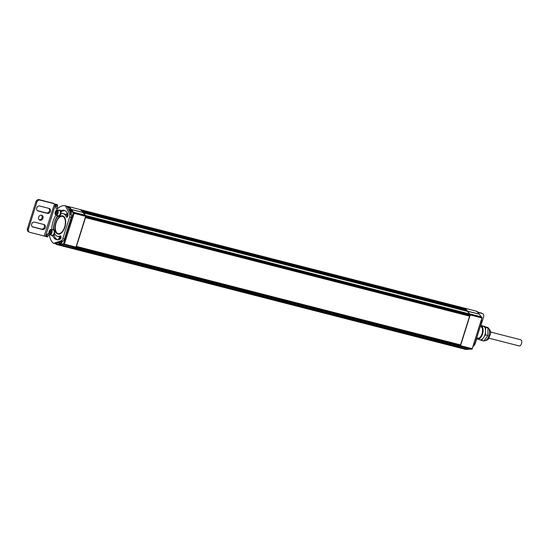 <?xml version="1.0" encoding="UTF-8"?>
<svg xmlns="http://www.w3.org/2000/svg" width="549" height="549" viewBox="0 0 549 549"><rect width="100%" height="100%" fill="white"/><g stroke="black" fill="none" stroke-linecap="round" stroke-linejoin="round"><path stroke-width="0.82" d="M459.911 346.199L459.959 346.227A0.693 0.364 -75.6 0 0 460.508 345.726L470.198 314.982A0.693 0.364 -75.6 0 0 470.074 314.158L469.958 314.103A2.978 1.572 104.4 0 1 469.594 313.802L467.508 311.118A2.978 1.572 104.4 0 1 467.425 311.009A19.853 10.465 -75.6 0 0 463.445 307.865A19.853 10.465 -75.6 0 0 463.363 307.845M463.445 307.865L475.132 310.858A19.853 10.465 104.4 0 1 479.112 314.007A2.978 1.572 -75.6 0 0 479.195 314.117L481.281 316.8A2.978 1.572 -75.6 0 0 481.645 317.102L481.761 317.157A0.693 0.364 104.4 0 1 481.885 317.974L472.195 348.725A0.693 0.364 104.4 0 1 471.646 349.226L460.035 346.247M471.111 349.089A2.978 1.572 -75.6 0 0 471.097 349.089L468.084 349.342A2.978 1.572 -75.6 0 0 467.968 349.363A19.853 10.465 104.4 0 1 465.271 349.322L453.584 346.33A19.853 10.465 -75.6 0 0 456.281 346.364A2.978 1.572 104.4 0 1 456.397 346.344L459.41 346.096A2.978 1.572 104.4 0 1 459.424 346.096L471.097 349.089M472.209 348.855L482.022 317.734M469.217 315.517A1.489 0.782 104.4 0 1 469.162 315.929M466.774 310.542A19.654 10.356 104.4 0 1 467.172 311.125A3.177 1.674 -75.6 0 0 467.261 311.242L467.336 311.345M465.374 309.087A19.654 10.356 104.4 0 1 466.08 309.725M456.102 346.138A19.654 10.356 104.4 0 1 455.526 346.227M85.596 217.143L469.676 315.634L469.553 316.121M477.74 312.326L477.568 311.983A2.978 1.572 -75.6 0 0 476.889 311.372A2.978 1.572 -75.6 0 0 476.841 311.358L475.901 311.118M473.108 346.337A2.978 1.572 -75.6 0 0 474.734 344.175L481.514 322.661A2.978 1.572 -75.6 0 0 481.5 319.717M476.71 338.754L475.173 343.633A2.827 2.395 -64.5 0 1 474.453 344.882M477.754 312.34L482.166 313.472A2.827 2.395 -64.5 0 1 482.537 313.603A2.827 2.395 -64.5 0 1 483.648 316.752L480.842 325.646M477.623 312.093L481.212 313.012A2.827 2.395 -64.5 0 1 481.583 313.15L482.537 313.603M520.589 339.749A3.177 1.674 104.4 0 1 520.761 339.776A3.177 1.674 104.4 0 1 520.926 339.838A3.177 1.674 104.4 0 1 521.55 343.427A3.177 1.674 104.4 0 1 519.182 345.932A3.177 1.674 104.4 0 1 519.018 345.87M480.588 325.612A6.952 3.665 104.4 0 1 480.917 325.667A6.952 3.665 104.4 0 1 481.274 325.797A6.952 3.665 104.4 0 1 482.646 333.655A6.952 3.665 104.4 0 1 477.465 339.131A6.952 3.665 104.4 0 1 477.108 339.001A6.952 3.665 104.4 0 1 476.505 338.568M483.223 326.264A6.952 3.665 104.4 0 1 483.367 326.291A6.952 3.665 104.4 0 1 483.724 326.422A6.952 3.665 104.4 0 1 484.184 326.717A6.952 3.665 104.4 0 1 485.563 330.196A6.952 3.665 104.4 0 1 485.529 332.056A6.952 3.665 104.4 0 1 483.978 336.956A6.952 3.665 104.4 0 1 482.99 338.362A6.952 3.665 104.4 0 1 480.059 339.79A6.952 3.665 104.4 0 1 479.915 339.756L477.465 339.131M480.293 326.531L480.67 326.628A5.957 3.136 104.4 0 1 480.972 326.737A5.957 3.136 104.4 0 1 482.152 333.469A5.957 3.136 104.4 0 1 477.712 338.163A5.957 3.136 104.4 0 1 477.404 338.054M481.603 325.838L484.156 326.188L487.986 328.014L487.841 335.46L483.868 341.08L480.059 339.79M482.99 338.362L481.494 340.469M487.841 335.46L485.474 334.849L483.978 336.956M485.529 332.056L485.474 334.849M487.986 328.014L485.618 327.403L485.563 330.196M484.184 326.717L485.618 327.403M481.789 325.578L483.195 326.25M63.005 216.546A8.887 4.68 104.4 0 1 64.631 227.032A8.887 4.68 104.4 0 1 57.686 233.428A8.887 4.68 104.4 0 1 55.799 231.019A8.887 4.68 104.4 0 1 59.265 217.514A8.887 4.68 104.4 0 1 63.005 216.546M55.833 231.108A9.086 4.783 -75.6 0 0 55.861 231.198A9.086 4.783 -75.6 0 0 57.789 233.661A9.086 4.783 -75.6 0 0 58.256 233.826A9.086 4.783 -75.6 0 0 65.022 226.668A9.086 4.783 -75.6 0 0 63.231 216.402A9.086 4.783 -75.6 0 0 62.764 216.231A9.086 4.783 -75.6 0 0 59.402 217.39A9.086 4.783 -75.6 0 0 59.333 217.452M55.833 218.9A3.719 1.963 104.4 0 1 56.204 218.777M58.537 242.61A4.021 2.121 -75.6 0 0 59.436 243.838A4.021 2.121 -75.6 0 0 61.131 243.399A4.021 2.121 -75.6 0 0 62.469 241.258M61.234 243.303A3.719 1.963 104.4 0 1 59.965 243.687A3.719 1.963 104.4 0 1 59.772 243.619A3.719 1.963 104.4 0 1 58.935 242.473M58.983 239.597A3.719 1.963 104.4 0 1 60.747 236.708M71.034 214.103A4.021 2.121 -75.6 0 0 71.061 210.775A4.021 2.121 -75.6 0 0 70.203 209.684A4.021 2.121 -75.6 0 0 68.865 209.848M69.057 210.226A3.719 1.963 104.4 0 1 70.169 209.958A3.719 1.963 104.4 0 1 70.361 210.027A3.719 1.963 104.4 0 1 71.102 210.912M60.767 210.727A15.139 7.974 104.4 0 1 64.109 210.322A15.139 7.974 104.4 0 1 67.925 214.275A1.736 0.913 104.4 0 1 67.767 216.237A1.736 0.913 104.4 0 1 66.621 217.184A1.736 0.913 104.4 0 1 66.182 216.731A11.666 6.149 -75.6 0 0 63.245 213.691L64.878 214.11A11.666 6.149 104.4 0 1 67.575 216.594A3.719 1.963 104.4 0 1 67.513 216.478M67.465 216.381A3.719 1.963 104.4 0 1 67.349 213.067M55.264 243.632A19.853 10.465 -75.6 0 0 57.46 244.744A19.853 10.465 -75.6 0 0 60.157 244.785A2.978 1.572 104.4 0 1 60.273 244.765L63.286 244.511A2.978 1.572 104.4 0 1 63.574 244.538A2.978 1.572 104.4 0 1 63.725 244.593L63.835 244.641A0.693 0.364 -75.6 0 0 64.377 244.147L74.074 213.396A0.693 0.364 -75.6 0 0 73.95 212.58L73.834 212.525A2.978 1.572 104.4 0 1 73.47 212.216L71.377 209.54A2.978 1.572 104.4 0 1 71.301 209.423A19.853 10.465 -75.6 0 0 67.321 206.28A19.853 10.465 -75.6 0 0 66.532 206.136M67.321 206.28L79.008 209.279A19.853 10.465 104.4 0 1 82.988 212.422A2.978 1.572 -75.6 0 0 83.064 212.532L85.157 215.215A2.978 1.572 -75.6 0 0 85.52 215.524L85.637 215.572A0.693 0.364 104.4 0 1 85.761 216.395L76.064 247.139A0.693 0.364 104.4 0 1 75.522 247.64L63.91 244.662M67.328 206.829A19.359 10.198 104.4 0 1 70.67 209.725A3.472 1.832 -75.6 0 0 70.759 209.855L72.852 212.532A3.472 1.832 -75.6 0 0 73.278 212.888L63.464 244.017A3.472 1.832 -75.6 0 0 62.95 243.921L59.937 244.175A3.472 1.832 -75.6 0 0 59.8 244.195A19.359 10.198 104.4 0 1 55.744 243.564M67.06 212.593A4.021 2.121 -75.6 0 0 66.752 215.325M59.978 236.811A4.021 2.121 -75.6 0 0 58.537 239.7M56.403 218.413A4.021 2.121 -75.6 0 0 56.06 218.413M75.892 247.489L85.809 215.867M62.95 243.921L63.286 244.511L74.973 247.51A2.978 1.572 -75.6 0 0 74.973 247.51L71.96 247.764A2.978 1.572 -75.6 0 0 71.844 247.777A19.853 10.465 104.4 0 1 69.147 247.743L57.46 244.744M40.029 220.218A2.628 2.223 -64.5 0 1 39.686 220.094A2.628 2.223 -64.5 0 1 38.725 216.965A2.628 2.223 -64.5 0 1 41.607 215.222A2.628 2.223 -64.5 0 1 41.95 215.345A2.628 2.223 -64.5 0 1 42.911 218.481A2.628 2.223 -64.5 0 1 40.029 220.218M64.906 210.617A15.139 7.974 -75.6 0 0 62.257 211.214A15.139 7.974 -75.6 0 0 60.829 212.099M63.169 216.032A9.429 4.968 104.4 0 1 65.036 226.689A9.429 4.968 104.4 0 1 58.002 234.121A9.429 4.968 104.4 0 1 57.521 233.949A9.429 4.968 104.4 0 1 55.662 223.285A9.429 4.968 104.4 0 1 62.689 215.853A9.429 4.968 104.4 0 1 63.169 216.032M63.245 213.691A11.666 6.149 -75.6 0 0 60.294 214.192M58.276 215.819A11.666 6.149 -75.6 0 0 58.022 216.1A11.666 6.149 -75.6 0 0 53.754 229.612A11.666 6.149 -75.6 0 0 53.809 230.244L54.001 229.805A3.225 1.702 -75.6 0 1 54.42 230.532L54.783 230.628A3.225 1.702 -75.6 0 0 54.365 229.901L54.001 229.805M54.385 232.92A11.666 6.149 -75.6 0 0 57.446 236.29A11.666 6.149 -75.6 0 0 60.129 235.926A1.736 0.913 104.4 0 1 60.534 235.871A1.736 0.913 104.4 0 1 61.056 237.429A1.736 0.913 104.4 0 1 60.067 239.186A15.139 7.974 104.4 0 1 56.588 239.652A15.139 7.974 104.4 0 1 52.834 235.871M51.75 229.592A15.139 7.974 104.4 0 1 55.984 215.229A2.731 1.441 -75.6 0 0 58.009 213.225A2.731 1.441 -75.6 0 0 57.508 209.999A2.731 1.441 -75.6 0 0 57.37 209.951A2.731 1.441 -75.6 0 0 56.252 210.404M45.471 236.454L55.524 204.255L57.274 204.619L55.641 204.194A1.132 0.597 104.4 0 1 55.923 205.134L55.772 206.52A2.827 1.489 -75.6 0 0 56.643 208.922A2.827 1.489 -75.6 0 0 57.72 208.531A19.805 10.438 104.4 0 1 64.947 205.731A2.978 1.572 104.4 0 1 64.995 205.745A2.978 1.572 104.4 0 1 65.667 206.355L69.599 214.076A2.978 1.572 104.4 0 1 69.62 217.033L62.833 238.547A2.978 1.572 104.4 0 1 61.2 240.716L54.063 243.166A2.978 1.572 104.4 0 1 53.521 243.193A2.978 1.572 104.4 0 1 53.184 243.022A19.805 10.438 104.4 0 1 49.383 234.972A2.827 1.489 -75.6 0 0 48.518 233.654A2.827 1.489 -75.6 0 0 46.837 234.842L46.191 235.995A1.132 0.597 104.4 0 1 45.519 236.468A1.132 0.597 104.4 0 1 45.471 236.454L44.181 236.001A0.995 0.837 -64.5 0 1 44.05 235.981L29.886 232.351A2.827 2.395 -64.5 0 1 29.522 232.22A2.827 2.395 -64.5 0 1 28.411 229.063L36.886 202.183A2.827 2.395 -64.5 0 1 40.056 200.097L54.221 203.727A0.995 0.837 -64.5 0 1 54.344 203.768L53.383 203.315A0.995 0.837 -64.5 0 0 53.26 203.267L39.103 199.637A2.827 2.395 -64.5 0 0 35.925 201.73L27.45 228.61A2.827 2.395 -64.5 0 0 28.562 231.76L29.522 232.22M61.056 236.626A11.666 6.149 104.4 0 1 59.079 236.708L57.446 236.29M57.494 215.839A15.139 7.974 -75.6 0 0 53.39 229.516A3.225 1.702 -75.6 0 0 52.69 229.708L52.69 229.832M53.994 234.917A15.139 7.974 -75.6 0 0 57.425 239.783M63.471 216.196A9.429 4.968 -75.6 0 0 62.943 216.279M58.427 233.874A9.429 4.968 -75.6 0 0 58.853 234.203M57.274 204.619A1.132 0.597 104.4 0 1 57.563 205.552L57.405 206.939A2.827 1.489 -75.6 0 0 57.583 208.647M65.043 205.758L66.58 206.149A2.978 1.572 104.4 0 1 66.628 206.163A2.978 1.572 104.4 0 1 67.301 206.774L71.233 214.494A2.978 1.572 104.4 0 1 71.253 217.452L64.466 238.966A2.978 1.572 104.4 0 1 62.833 241.135L55.696 243.584A2.978 1.572 104.4 0 1 55.154 243.619L53.521 243.193M49.211 234.348A2.827 1.489 -75.6 0 0 48.477 235.26L47.832 236.413A1.132 0.597 104.4 0 1 47.159 236.887A1.132 0.597 104.4 0 1 47.104 236.873L45.574 236.475M47.44 213.403L38.128 211.015A2.628 2.223 -64.5 0 1 37.785 210.891A2.628 2.223 -64.5 0 1 36.817 207.755A2.628 2.223 -64.5 0 1 39.7 206.019L49.019 208.407A2.628 2.223 -64.5 0 1 49.362 208.531A2.628 2.223 -64.5 0 1 50.323 211.667A2.628 2.223 -64.5 0 1 47.44 213.403L46.487 212.95A2.628 2.223 115.5 0 0 49.238 211.489A2.628 2.223 115.5 0 0 48.84 208.359M33.043 227.142A2.628 2.223 -64.5 0 1 32.7 227.018A2.628 2.223 -64.5 0 1 31.732 223.889A2.628 2.223 -64.5 0 1 34.614 222.146L43.934 224.534A2.628 2.223 -64.5 0 1 44.277 224.658A2.628 2.223 -64.5 0 1 45.238 227.794A2.628 2.223 -64.5 0 1 42.355 229.537L32.384 226.833M37.346 210.61L46.487 212.95M32.261 226.737L41.401 229.077A2.628 2.223 115.5 0 0 44.153 227.615A2.628 2.223 115.5 0 0 43.755 224.486M39.24 219.799A2.628 2.223 115.5 0 0 41.868 218.221A2.628 2.223 115.5 0 0 41.436 215.187M54.619 204.228L55.524 204.255L55.058 204.475M54.481 203.974L44.181 236.001M54.502 204.029L55.339 204.4M59.429 210.493A2.731 1.441 104.4 0 1 59.58 210.514A2.731 1.441 104.4 0 1 59.717 210.569A2.731 1.441 104.4 0 1 60.253 213.657A2.731 1.441 104.4 0 1 58.221 215.805A2.731 1.441 104.4 0 1 58.084 215.757M57.151 212.14L56.794 213.822M57.137 212.861L56.423 213.877L55.73 213.547L55.758 212.202L56.472 211.187L57.165 211.516L57.137 212.861M56.513 213.746L55.73 213.547M56.822 212.477L55.758 212.202M60.321 213.389L60.616 213.293A3.225 1.702 -75.6 0 0 60.733 212.072L60.445 212.243M57.343 215.579A3.225 1.702 -75.6 0 0 57.645 216.025L57.789 215.695M58.352 215.826L58.256 216.313A3.225 1.702 -75.6 0 0 58.963 216.121L58.949 215.668M59.539 215.126L59.656 215.483A3.225 1.702 -75.6 0 0 60.239 214.487L60.033 214.282M60.308 211.351L60.568 211.022A3.225 1.702 -75.6 0 0 60.15 210.301L59.958 210.741M59.45 210.487L59.546 210.013A3.225 1.702 -75.6 0 0 58.839 210.198L58.839 210.329M60.568 211.022L60.932 211.118A3.225 1.702 -75.6 0 0 60.52 210.391L60.15 210.301M59.546 210.013L59.807 210.617M58.16 215.791L57.645 216.025M58.256 216.313L58.619 216.409A3.225 1.702 -75.6 0 0 59.326 216.217L58.963 216.121M59.656 215.483L60.026 215.572A3.225 1.702 -75.6 0 0 60.603 214.584L60.239 214.487M60.616 213.293L60.98 213.383A3.225 1.702 -75.6 0 0 61.097 212.168L60.733 212.072M60.932 211.118L60.562 211.598M60.534 211.729A2.409 1.27 104.4 0 1 60.616 212.14M60.98 213.383L60.596 213.355M60.527 213.444A2.409 1.27 104.4 0 1 60.301 214.158M59.313 215.551L59.326 216.217M53.658 230.127L53.761 229.612L53.294 229.99A2.731 1.441 104.4 0 1 53.425 230.024A2.731 1.441 104.4 0 1 53.569 230.072A2.731 1.441 104.4 0 1 54.104 233.16A2.731 1.441 104.4 0 1 52.073 235.315A2.731 1.441 104.4 0 1 51.929 235.26M51.002 231.651L50.645 233.325M50.988 232.371L50.268 233.38L49.582 233.057L49.609 231.712L50.323 230.697L51.016 231.026L50.988 232.371M50.364 233.256L49.582 233.057M50.666 231.98L49.609 231.712M51.194 235.089A3.225 1.702 -75.6 0 0 51.496 235.528L51.64 235.205M52.203 235.336L52.107 235.816A3.225 1.702 -75.6 0 0 52.807 235.631L52.8 235.171M53.39 234.629L53.507 234.986A3.225 1.702 -75.6 0 0 54.083 233.991L53.877 233.792M54.2 232.776L54.461 232.797A3.225 1.702 -75.6 0 0 54.577 231.582L54.296 231.747M52.011 235.295L51.496 235.528M52.107 235.816L52.471 235.912A3.225 1.702 -75.6 0 0 53.178 235.72L52.807 235.631M53.507 234.986L53.871 235.082A3.225 1.702 -75.6 0 0 54.454 234.087L54.083 233.991M54.461 232.797L54.831 232.893A3.225 1.702 -75.6 0 0 54.948 231.678L54.577 231.582M54.783 230.628L54.413 231.108M54.378 231.239A2.409 1.27 104.4 0 1 54.461 231.651M54.831 232.893L54.447 232.865M54.378 232.948A2.409 1.27 104.4 0 1 54.152 233.668M53.164 235.061L53.178 235.72M463.74 308.215L463.679 307.941A19.853 10.465 -75.6 0 0 463.281 307.817A19.853 10.465 -75.6 0 0 463.184 307.797L79.269 209.347M465.243 309.512L465.339 308.826A19.853 10.465 -75.6 0 0 464.893 308.517L80.662 209.999M466.725 311.187A0.995 0.522 104.4 0 1 466.787 310.508L466.767 310.254A19.853 10.465 -75.6 0 0 466.417 309.828L466.327 309.808M469.875 315.455L85.589 217.143L469.69 315.641L470.033 314.941A0.693 0.364 -75.6 0 0 469.91 314.117L467.528 311.413M75.638 247.661L75.687 247.681A0.693 0.364 -75.6 0 0 76.229 247.18L76.428 246.405L460.536 344.909L469.608 316.142L467.714 315.133M75.762 247.702L459.801 346.186A0.693 0.364 -75.6 0 0 460.343 345.685L460.487 344.896M456.596 346.261L459.266 346.048M72.447 247.723L456.638 346.268L72.523 247.771L75.151 247.551M70.684 247.915L454.867 346.46A19.853 10.465 -75.6 0 0 455.361 346.433L455.512 346.261A0.995 0.522 104.4 0 1 455.622 346.014M69.229 247.764A19.853 10.465 -75.6 0 0 69.304 247.784A19.853 10.465 -75.6 0 0 69.407 247.805L453.687 346.158M454.867 346.46L70.752 247.956A19.853 10.465 -75.6 0 0 71.246 247.935L71.349 247.86M85.761 216.958L85.925 216.436A0.693 0.364 -75.6 0 0 85.795 215.62L83.379 212.937M467.618 311.434L83.51 212.937M82.679 211.969L82.652 211.756A19.853 10.465 -75.6 0 0 82.302 211.324L82.178 211.331M81.279 210.452L81.225 210.322A19.853 10.465 -75.6 0 0 80.778 210.013L80.758 210.006M79.612 209.471L79.571 209.437A19.853 10.465 -75.6 0 0 79.173 209.32A19.853 10.465 -75.6 0 0 79.09 209.299M469.608 316.142L85.445 217.617M76.428 246.405L85.493 217.644M85.562 217.239L467.686 315.229M470.006 314.206L481.761 317.157M85.795 215.62L481.645 317.102M470.04 314.927L482.056 317.967M460.343 345.671L472.36 348.711M456.308 346.193L468.084 349.342M456.15 346.151L467.968 349.363M469.498 313.85L481.281 316.8M467.261 311.242L479.195 314.117M467.172 311.125L479.112 314.007M481.514 322.661L480.643 322.435M474.734 344.175L473.862 343.955M482.166 313.472L481.212 313.012M484.101 340.751A6.876 3.623 -75.6 0 0 489.104 335.144A6.876 3.623 -75.6 0 0 487.704 327.52A6.876 3.623 -75.6 0 0 487.354 327.389L485.899 327.019M76.133 247.139L63.732 243.928M85.829 216.388L73.429 213.177M85.637 215.572L73.95 212.58L73.388 212.943M85.52 215.524L73.834 212.525L73.278 212.888M85.157 215.215L73.47 212.216L72.852 212.532M83.064 212.532L71.377 209.54L70.759 209.855M82.988 212.422L71.301 209.423L70.67 209.725M63.835 244.641L63.574 244.065M63.725 244.593L63.464 244.017M71.96 247.764L60.273 244.765L59.937 244.175M71.844 247.777L60.157 244.785L59.8 244.195M46.191 235.995L47.832 236.413M66.182 216.731L67.225 216.999M60.129 235.926L60.857 236.111M46.837 234.842L48.477 235.26M54.063 243.166L55.696 243.584M61.2 240.716L62.833 241.135M62.833 238.547L64.466 238.966M69.62 217.033L71.253 217.452M69.599 214.076L71.233 214.494M65.667 206.355L67.301 206.774M55.772 206.52L57.405 206.939M55.923 205.134L57.563 205.552M28.411 229.063L27.45 228.61M36.886 202.183L35.925 201.73M40.056 200.097L39.103 199.637M54.221 203.727L53.26 203.267M38.128 211.015L37.469 210.706M42.355 229.537L41.401 229.077M55.277 211.976A2.429 1.283 104.4 0 1 57.178 210.219A2.429 1.283 104.4 0 1 57.618 213.094A2.429 1.283 104.4 0 1 55.717 214.844A2.429 1.283 104.4 0 1 55.277 211.976M55.25 214.309A2.731 1.441 -75.6 0 0 55.874 215.187A2.731 1.441 -75.6 0 0 56.012 215.242L58.221 215.805M49.122 231.479A2.429 1.283 104.4 0 1 51.023 229.729A2.429 1.283 104.4 0 1 51.469 232.598A2.429 1.283 104.4 0 1 49.568 234.348A2.429 1.283 104.4 0 1 49.122 231.479M49.101 233.812A2.731 1.441 -75.6 0 0 49.726 234.698A2.731 1.441 -75.6 0 0 49.863 234.746A2.731 1.441 -75.6 0 0 51.86 232.728A2.731 1.441 -75.6 0 0 51.359 229.509A2.731 1.441 -75.6 0 0 51.222 229.461A2.731 1.441 -75.6 0 0 50.103 229.907M55.476 219.724A3.074 1.62 104.4 0 1 55.833 219.497M69.291 210.686A3.074 1.62 104.4 0 1 70.862 213.774M70.945 210.59A3.472 1.832 -75.6 0 0 70.663 210.37A3.472 1.832 -75.6 0 0 70.437 210.281L69.222 210.542M67.85 216.032A3.074 1.62 104.4 0 1 67.596 213.534M59.374 239.474A3.074 1.62 104.4 0 1 61.083 237.141M59.258 242.363L60.349 243.53A3.472 1.832 -75.6 0 0 60.754 243.55A3.472 1.832 -75.6 0 0 60.939 243.509M62.154 241.368A3.074 1.62 104.4 0 1 59.374 242.322M455.361 346.433L71.246 247.935M455.512 346.261L71.631 247.819M460.343 345.685L76.229 247.18M460.508 345.163L76.393 246.666M470.033 314.941L85.925 216.436M469.608 313.98L85.5 215.476M469.573 313.946L85.466 215.441M466.787 310.508L82.721 212.024M466.767 310.254L82.652 211.756M466.417 309.828L82.302 211.324M465.367 309.108L81.547 210.679M465.339 308.826L81.225 210.322M464.893 308.517L80.778 210.013M463.679 307.941L79.571 209.437M460 346.241L471.687 349.239M482.063 317.789L481.905 317.343M472.291 348.835L471.941 349.15M476.71 337.909L477.712 338.163M476.889 311.372L475.894 311.111M519.182 345.932L488.816 338.143M487.354 327.389L487.965 327.609C490.511 329.963 491.211 332.495 490.058 335.213C488.48 337.882 489.509 340.394 483.937 340.716M480.917 325.667L483.367 326.291M520.761 339.776L490.394 331.987M63.897 216.519L62.764 216.231M75.556 247.654L63.869 244.655M59.381 234.121L58.256 233.826M45.519 236.468L47.159 236.887M64.995 205.745L66.628 206.163M53.967 203.59L53.555 203.391M55.634 204.194L57.206 204.592M59.58 210.514L57.37 209.951L55.236 211.948C54.79 213.691 55.051 214.789 56.012 215.242M53.425 230.024L51.222 229.461L49.087 231.452C48.641 233.201 48.902 234.299 49.863 234.746L52.073 235.315M55.579 219.483L55.964 219.236M70.437 210.281L70.794 210.377M67.548 213.444L67.774 216.21M61.083 236.928L59.306 239.501M60.349 243.53L60.706 243.626M453.419 346.282L69.304 247.784M459.836 346.199L75.721 247.695M467.576 311.407L83.469 212.902M466.376 309.801L82.268 211.303M463.281 307.817L79.173 209.32"/></g></svg>
